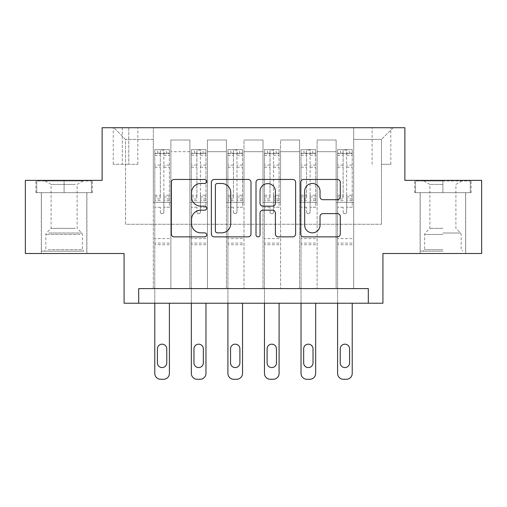 <?xml version="1.0" encoding="UTF-8"?>
<svg xmlns="http://www.w3.org/2000/svg" width="507" height="507" viewBox="0 0 507 507"><rect width="100%" height="100%" fill="white"/><g stroke="black" fill="none" stroke-linecap="round" stroke-linejoin="round"><path stroke-width="0.38" stroke-dasharray="2.54 1.9" d="M206.704 181.462A2.009 2.009 0 0 0 204.689 179.453L174.186 179.453A2.871 2.871 0 0 0 171.315 182.324L171.315 234A2.871 2.871 0 0 0 174.186 236.87L204.689 236.87A2.009 2.009 0 0 0 206.704 234.861A2.009 2.009 0 0 0 204.689 232.852L200.747 232.852A9.189 9.189 0 0 1 191.557 223.669L191.557 219.36A9.189 9.189 0 0 1 200.747 210.171L204.689 210.171A2.009 2.009 0 0 0 206.704 208.162A2.009 2.009 0 0 0 204.689 206.153L200.747 206.153A9.189 9.189 0 0 1 191.557 196.963L191.557 192.66A9.189 9.189 0 0 1 200.747 183.471L204.689 183.471A2.009 2.009 0 0 0 206.704 181.462M442.896 192.66L414.669 192.66L471.117 192.66L442.896 192.66L442.896 180.378L471.117 180.378L414.669 180.378L442.896 180.378L442.896 192.66L420.227 192.66L470.243 192.66L415.544 192.66L465.565 192.66L442.896 192.66L442.896 180.961L470.243 180.961L415.544 180.961L442.896 180.961L423.884 180.961L442.896 180.961L442.896 192.66M442.896 253.5L420.081 253.5L442.896 253.5M381.467 127.726L390.827 127.726L381.467 127.726M381.467 164.287L390.827 164.287L381.467 164.287M64.104 192.66L92.331 192.66L35.883 192.66L64.104 192.66L64.104 180.378L92.331 180.378L35.883 180.378L64.104 180.378L64.104 192.66L36.758 192.66L91.456 192.66L64.104 192.66L64.104 180.961L36.758 180.961L91.456 180.961L64.104 180.961L64.104 192.66M64.104 253.5L41.289 253.5L64.104 253.5M481.65 180.378L481.65 253.5L382.931 253.5L382.931 303.224L124.069 303.224L124.069 253.5L25.35 253.5L25.35 180.378L102.129 180.378L102.129 127.726L404.871 127.726L404.871 180.378L481.65 180.378M138.696 303.224L138.696 288.597L138.696 303.224L138.696 288.597L368.304 288.597L138.696 288.597L368.304 288.597L368.304 303.224M153.317 288.597L170.872 288.597L153.317 288.597L170.872 288.597L153.317 288.597L153.317 127.726L113.834 127.726L393.166 127.726L353.683 127.726L353.683 288.597L336.128 288.597L353.683 288.597L336.128 288.597L353.683 288.597L353.683 127.726L353.683 202.312L353.683 139.425L381.467 139.425L353.683 139.425L353.683 127.726L153.317 127.726L153.317 202.312L170.872 202.312L170.872 151.707L170.872 288.597L170.872 140.008L170.872 288.597L170.872 202.312L153.317 202.312L153.317 139.425L125.533 139.425L153.317 139.425L153.317 127.726L153.317 288.597M189.884 288.597L207.433 288.597L189.884 288.597L207.433 288.597L189.884 288.597L189.884 140.008L170.872 140.008L189.884 140.008L189.884 288.597L189.884 202.312L207.433 202.312L207.433 151.707L207.433 288.597L207.433 140.008L207.433 288.597L207.433 202.312L189.884 202.312L189.884 151.707L189.884 288.597M226.445 288.597L243.994 288.597L226.445 288.597L243.994 288.597L226.445 288.597L226.445 140.008L207.433 140.008L207.433 151.707L207.433 140.008L226.445 140.008L226.445 288.597L226.445 202.312L243.994 202.312L243.994 151.707L243.994 288.597L243.994 140.008L243.994 288.597L243.994 202.312L226.445 202.312L226.445 151.707L226.445 202.312L243.994 202.312L226.445 202.312L226.445 288.597M263.006 288.597L280.555 288.597L263.006 288.597L280.555 288.597L263.006 288.597L263.006 140.008L243.994 140.008L243.994 151.707L243.994 140.008L263.006 140.008L263.006 288.597L263.006 202.312L280.555 202.312L280.555 151.707L280.555 288.597L280.555 140.008L280.555 288.597L280.555 202.312L263.006 202.312L263.006 151.707L263.006 202.312L280.555 202.312L263.006 202.312L263.006 288.597M299.567 288.597L317.116 288.597L299.567 288.597L317.116 288.597L299.567 288.597L299.567 140.008L280.555 140.008L280.555 151.707L280.555 140.008L299.567 140.008L299.567 288.597L299.567 202.312L317.116 202.312L317.116 151.707L317.116 288.597L317.116 140.008L317.116 288.597L317.116 202.312L299.567 202.312L299.567 151.707L299.567 202.312L317.116 202.312L299.567 202.312L299.567 288.597M122.314 127.726L113.245 127.726L122.314 127.726L122.314 164.287L113.245 164.287L128.746 164.287L122.314 164.287L122.314 127.726M128.746 127.726L137.815 127.726L128.746 127.726L128.746 164.287L137.815 164.287L128.746 164.287L128.746 127.726M125.533 224.252L125.533 139.425L113.834 127.726L125.533 139.425L125.533 224.252L381.467 224.252L125.533 224.252M381.467 224.252L381.467 139.425L381.467 224.252M336.128 202.312L353.683 202.312L353.683 288.597L353.683 202.312L336.128 202.312L336.128 151.707L336.128 202.312L353.683 202.312L336.128 202.312L336.128 288.597L336.128 140.008L317.116 140.008L317.116 151.707L317.116 140.008L336.128 140.008L336.128 288.597L336.128 202.312M153.317 202.312L170.872 202.312L153.317 202.312M189.884 140.008L170.872 140.008L189.884 140.008L189.884 151.707L189.884 140.008M189.884 202.312L207.433 202.312L189.884 202.312M226.445 151.707L226.445 140.008L226.445 151.707L207.433 151.707L226.445 151.707M263.006 151.707L263.006 140.008L263.006 151.707L243.994 151.707L263.006 151.707M299.567 151.707L299.567 140.008L299.567 151.707L280.555 151.707L299.567 151.707M336.128 151.707L336.128 140.008L336.128 151.707L317.116 151.707L336.128 151.707M226.445 140.008L207.433 140.008L226.445 140.008M263.006 140.008L243.994 140.008L263.006 140.008M299.567 140.008L280.555 140.008L299.567 140.008M336.128 140.008L317.116 140.008L336.128 140.008M393.166 127.726L381.467 139.425L393.166 127.726M35.883 192.66L35.883 180.378L35.883 192.66M92.331 192.66L92.331 180.378L92.331 192.66M471.117 192.66L471.117 180.378L471.117 192.66M414.669 192.66L414.669 180.378L414.669 192.66M250.99 234L250.99 182.324A2.871 2.871 0 0 0 248.119 179.453L214.239 179.453A2.871 2.871 0 0 0 211.368 182.324L211.368 234A2.871 2.871 0 0 0 214.239 236.87L248.119 236.87A2.871 2.871 0 0 0 250.99 234M217.395 183.471A2.009 2.009 0 0 0 215.386 185.48L215.386 230.843A2.009 2.009 0 0 0 217.395 232.852L221.559 232.852A9.189 9.189 0 0 0 230.748 223.669L230.748 192.66A9.189 9.189 0 0 0 221.559 183.471L217.395 183.471M258.881 179.453L292.761 179.453A2.871 2.871 0 0 1 295.632 182.324L295.632 234A2.871 2.871 0 0 1 292.761 236.87L278.261 236.87A2.871 2.871 0 0 1 275.39 234L275.39 213.041A2.871 2.871 0 0 0 272.519 210.171L262.905 210.171A2.871 2.871 0 0 0 260.034 213.041L260.034 234.861A2.009 2.009 0 0 1 258.025 236.87A2.009 2.009 0 0 1 256.01 234.861L256.01 182.324A2.871 2.871 0 0 1 258.881 179.453M275.39 191.297A7.681 7.681 0 0 0 267.715 183.616A7.681 7.681 0 0 0 260.034 191.297L260.034 203.282A2.871 2.871 0 0 0 262.905 206.153L272.519 206.153A2.871 2.871 0 0 0 275.39 203.282L275.39 191.297M322.908 199.695L337.409 199.695A2.871 2.871 0 0 0 340.279 196.824L340.279 182.324A2.871 2.871 0 0 0 337.409 179.453L303.528 179.453A2.871 2.871 0 0 0 300.657 182.324L300.657 234A2.871 2.871 0 0 0 303.528 236.87L337.409 236.87A2.871 2.871 0 0 0 340.279 234L340.279 216.489A2.871 2.871 0 0 0 337.409 213.618L322.908 213.618A2.871 2.871 0 0 0 320.037 216.489L320.037 225.171A7.681 7.681 0 0 1 312.356 232.852A7.681 7.681 0 0 1 304.675 225.171L304.675 191.152A7.681 7.681 0 0 1 312.356 183.471A7.681 7.681 0 0 1 320.037 191.152L320.037 196.824A2.871 2.871 0 0 0 322.908 199.695M160.339 211.964A1.755 1.755 0 0 0 162.094 213.72A1.755 1.755 0 0 1 160.339 211.964L160.339 207.224L160.339 211.964M169.332 149.66L166.48 149.66L166.48 153.463L169.408 153.469L169.408 149.666L154.781 149.666L154.781 373.425A5.85 5.85 0 0 0 160.63 379.274L163.558 379.274A5.85 5.85 0 0 0 169.408 373.425L169.408 303.224M154.781 149.666L154.781 303.224M169.408 153.469L169.408 207.224L163.85 207.224L163.85 211.964A1.755 1.755 0 0 1 162.094 213.72A1.755 1.755 0 0 0 163.85 211.964L163.85 195.277L169.408 195.277M169.408 149.666L169.408 207.224L163.85 207.224L163.85 150.021L160.339 150.021L160.339 198.94L154.781 198.94M166.48 149.66L154.857 149.66M166.48 153.463L157.709 153.463L157.709 149.66M154.781 153.469L169.332 153.463M154.857 153.463L157.709 153.463M154.781 195.277L160.339 195.277L160.339 154.236C161.505 153.215 162.677 153.215 163.85 154.236L163.85 195.277M157.411 362.898A4.677 4.677 0 0 0 162.094 367.575A4.677 4.677 0 0 0 166.771 362.898L166.771 348.854A4.677 4.677 0 0 0 162.094 344.177A4.677 4.677 0 0 0 157.411 348.854L157.411 362.898M160.339 195.277L160.339 198.94M169.408 244.723L154.781 244.723M160.339 154.236L160.339 150.021M163.85 154.236L163.85 150.021M196.9 211.964A1.755 1.755 0 0 0 198.655 213.72A1.755 1.755 0 0 1 196.9 211.964L196.9 207.224L196.9 211.964M205.893 149.66L203.041 149.66L203.041 153.463L205.969 153.469L205.969 149.666L191.342 149.666L191.342 373.425A5.85 5.85 0 0 0 197.191 379.274L200.119 379.274A5.85 5.85 0 0 0 205.969 373.425L205.969 303.224M191.342 149.666L191.342 303.224M205.969 153.469L205.969 207.224L200.411 207.224L200.411 211.964A1.755 1.755 0 0 1 198.655 213.72A1.755 1.755 0 0 0 200.411 211.964L200.411 195.277L205.969 195.277M205.969 149.666L205.969 207.224L200.411 207.224L200.411 150.021L196.9 150.021L196.9 198.94L191.342 198.94M203.041 149.66L191.418 149.66M203.041 153.463L194.27 153.463L194.27 149.66M191.342 153.469L205.893 153.463M191.418 153.463L194.27 153.463M191.342 195.277L196.9 195.277L196.9 154.236C198.066 153.215 199.238 153.215 200.411 154.236L200.411 195.277M193.978 362.898A4.677 4.677 0 0 0 198.655 367.575A4.677 4.677 0 0 0 203.339 362.898L203.339 348.854A4.677 4.677 0 0 0 198.655 344.177A4.677 4.677 0 0 0 193.978 348.854L193.978 362.898M196.9 195.277L196.9 198.94M205.969 244.723L191.342 244.723M196.9 154.236L196.9 150.021M200.411 154.236L200.411 150.021M233.461 211.964A1.755 1.755 0 0 0 235.216 213.72A1.755 1.755 0 0 1 233.461 211.964L233.461 207.224L233.461 211.964M242.46 149.66L239.608 149.66L239.608 153.463L242.53 153.469L242.53 149.666L227.909 149.666L227.909 373.425A5.85 5.85 0 0 0 233.759 379.274L236.68 379.274A5.85 5.85 0 0 0 242.53 373.425L242.53 303.224M227.909 149.666L227.909 303.224M242.53 153.469L242.53 207.224L236.972 207.224L236.972 211.964A1.755 1.755 0 0 1 235.216 213.72A1.755 1.755 0 0 0 236.972 211.964L236.972 195.277L242.53 195.277M242.53 149.666L242.53 207.224L236.972 207.224L236.972 150.021L233.461 150.021L233.461 198.94L227.909 198.94M239.608 149.66L227.979 149.66M239.608 153.463L230.831 153.463L230.831 149.66M227.909 153.469L242.46 153.463M227.979 153.463L230.831 153.463M227.909 195.277L233.461 195.277L233.461 154.236C234.633 153.215 235.799 153.215 236.972 154.236L236.972 195.277M230.539 362.898A4.677 4.677 0 0 0 235.216 367.575A4.677 4.677 0 0 0 239.9 362.898L239.9 348.854A4.677 4.677 0 0 0 235.216 344.177A4.677 4.677 0 0 0 230.539 348.854L230.539 362.898M233.461 195.277L233.461 198.94M242.53 244.723L227.909 244.723M233.461 154.236L233.461 150.021M236.972 154.236L236.972 150.021M270.028 211.964A1.755 1.755 0 0 0 271.784 213.72A1.755 1.755 0 0 1 270.028 211.964L270.028 207.224L270.028 211.964M279.021 149.66L276.169 149.66L276.169 153.463L279.091 153.469L279.091 149.666L264.47 149.666L264.47 373.425A5.85 5.85 0 0 0 270.32 379.274L273.241 379.274A5.85 5.85 0 0 0 279.091 373.425L279.091 303.224M264.47 149.666L264.47 303.224M279.091 153.469L279.091 207.224L273.539 207.224L273.539 211.964A1.755 1.755 0 0 1 271.784 213.72A1.755 1.755 0 0 0 273.539 211.964L273.539 195.277L279.091 195.277M279.091 149.666L279.091 207.224L273.539 207.224L273.539 150.021L270.028 150.021L270.028 198.94L264.47 198.94M276.169 149.66L264.54 149.66M276.169 153.463L267.392 153.463L267.392 149.66M264.47 153.469L279.021 153.463M264.54 153.463L267.392 153.463M264.47 195.277L270.028 195.277L270.028 154.236C271.194 153.215 272.36 153.215 273.539 154.236L273.539 195.277M267.1 362.898A4.677 4.677 0 0 0 271.784 367.575A4.677 4.677 0 0 0 276.461 362.898L276.461 348.854A4.677 4.677 0 0 0 271.784 344.177A4.677 4.677 0 0 0 267.1 348.854L267.1 362.898M270.028 195.277L270.028 198.94M279.091 244.723L264.47 244.723M270.028 154.236L270.028 150.021M273.539 154.236L273.539 150.021M306.589 211.964A1.755 1.755 0 0 0 308.345 213.72A1.755 1.755 0 0 1 306.589 211.964L306.589 207.224L306.589 211.964M315.582 149.66L312.73 149.66L312.73 153.463L315.658 153.469L315.658 149.666L301.031 149.666L301.031 373.425A5.85 5.85 0 0 0 306.881 379.274L309.809 379.274A5.85 5.85 0 0 0 315.658 373.425L315.658 303.224M301.031 149.666L301.031 303.224M315.658 153.469L315.658 207.224L310.1 207.224L310.1 211.964A1.755 1.755 0 0 1 308.345 213.72A1.755 1.755 0 0 0 310.1 211.964L310.1 195.277L315.658 195.277M315.658 149.666L315.658 207.224L310.1 207.224L310.1 150.021L306.589 150.021L306.589 198.94L301.031 198.94M312.73 149.66L301.107 149.66M312.73 153.463L303.959 153.463L303.959 149.66M301.031 153.469L315.582 153.463M301.107 153.463L303.959 153.463M301.031 195.277L306.589 195.277L306.589 154.236C307.755 153.215 308.928 153.215 310.1 154.236L310.1 195.277M303.661 362.898A4.677 4.677 0 0 0 308.345 367.575A4.677 4.677 0 0 0 313.022 362.898L313.022 348.854A4.677 4.677 0 0 0 308.345 344.177A4.677 4.677 0 0 0 303.661 348.854L303.661 362.898M306.589 195.277L306.589 198.94M315.658 244.723L301.031 244.723M306.589 154.236L306.589 150.021M310.1 154.236L310.1 150.021M81.202 251.161L44.363 251.161L81.202 251.161M48.273 249.698L82.388 249.698L48.273 249.698M80.569 180.961L45.091 180.961L80.569 180.961M75.378 184.421L51.093 184.421L75.378 184.421M75.378 228.346L51.093 228.346L75.378 228.346M83.737 251.161L41.435 251.161L83.737 251.161M83.737 192.66L41.435 192.66L83.737 192.66M36.758 192.66L36.758 180.961L36.758 192.66M91.456 192.66L91.456 180.961L91.456 192.66M442.896 251.161L420.227 251.161L442.896 251.161M442.896 249.698L424.613 249.698L442.896 249.698M442.896 184.421L429.879 184.421L442.896 184.421M442.896 228.346L429.879 228.346L442.896 228.346M415.544 192.66L415.544 180.961L415.544 192.66M470.243 192.66L470.243 180.961L470.243 192.66M343.15 211.964A1.755 1.755 0 0 0 344.906 213.72A1.755 1.755 0 0 1 343.15 211.964L343.15 207.224L343.15 211.964M352.143 149.66L349.291 149.66L349.291 153.463L352.219 153.469L352.219 149.666L337.592 149.666L337.592 373.425A5.85 5.85 0 0 0 343.442 379.274L346.37 379.274A5.85 5.85 0 0 0 352.219 373.425L352.219 303.224M337.592 149.666L337.592 303.224M352.219 153.469L352.219 207.224L346.661 207.224L346.661 211.964A1.755 1.755 0 0 1 344.906 213.72A1.755 1.755 0 0 0 346.661 211.964L346.661 195.277L352.219 195.277M352.219 149.666L352.219 207.224L346.661 207.224L346.661 150.021L343.15 150.021L343.15 198.94L337.592 198.94M349.291 149.66L337.668 149.66M349.291 153.463L340.52 153.463L340.52 149.66M337.592 153.469L352.143 153.463M337.668 153.463L340.52 153.463M337.592 195.277L343.15 195.277L343.15 154.236C344.316 153.215 345.489 153.215 346.661 154.236L346.661 195.277M340.229 362.898A4.677 4.677 0 0 0 344.906 367.575A4.677 4.677 0 0 0 349.589 362.898L349.589 348.854A4.677 4.677 0 0 0 344.906 344.177A4.677 4.677 0 0 0 340.229 348.854L340.229 362.898M343.15 195.277L343.15 198.94M352.219 244.723L337.592 244.723M343.15 154.236L343.15 150.021M346.661 154.236L346.661 150.021M189.884 151.707L170.872 151.707L189.884 151.707M160.339 165.111L154.781 165.111M154.781 167.202L160.339 167.202M160.339 207.224L154.781 207.224L160.339 207.224M169.408 238.582L154.781 238.582M160.339 200.601L154.781 200.601M169.408 200.601L163.85 200.601M154.781 196.938L160.339 196.938M163.85 196.938L169.408 196.938M169.408 198.94L163.85 198.94M169.408 165.111L163.85 165.111M163.85 167.202L169.408 167.202M160.339 153.165L154.781 153.165M154.781 155.25L160.339 155.25M169.408 153.165L163.85 153.165M163.85 155.25L169.408 155.25M169.408 243.075L154.781 243.075M196.9 165.111L191.342 165.111M191.342 167.202L196.9 167.202M196.9 207.224L191.342 207.224L196.9 207.224M205.969 238.582L191.342 238.582M196.9 200.601L191.342 200.601M205.969 200.601L200.411 200.601M191.342 196.938L196.9 196.938M200.411 196.938L205.969 196.938M205.969 198.94L200.411 198.94M205.969 165.111L200.411 165.111M200.411 167.202L205.969 167.202M196.9 153.165L191.342 153.165M191.342 155.25L196.9 155.25M205.969 153.165L200.411 153.165M200.411 155.25L205.969 155.25M205.969 243.075L191.342 243.075M233.461 165.111L227.909 165.111M227.909 167.202L233.461 167.202M233.461 207.224L227.909 207.224L233.461 207.224M242.53 238.582L227.909 238.582M233.461 200.601L227.909 200.601M242.53 200.601L236.972 200.601M227.909 196.938L233.461 196.938M236.972 196.938L242.53 196.938M242.53 198.94L236.972 198.94M242.53 165.111L236.972 165.111M236.972 167.202L242.53 167.202M233.461 153.165L227.909 153.165M227.909 155.25L233.461 155.25M242.53 153.165L236.972 153.165M236.972 155.25L242.53 155.25M242.53 243.075L227.909 243.075M270.028 165.111L264.47 165.111M264.47 167.202L270.028 167.202M270.028 207.224L264.47 207.224L270.028 207.224M279.091 238.582L264.47 238.582M270.028 200.601L264.47 200.601M279.091 200.601L273.539 200.601M264.47 196.938L270.028 196.938M273.539 196.938L279.091 196.938M279.091 198.94L273.539 198.94M279.091 165.111L273.539 165.111M273.539 167.202L279.091 167.202M270.028 153.165L264.47 153.165M264.47 155.25L270.028 155.25M279.091 153.165L273.539 153.165M273.539 155.25L279.091 155.25M279.091 243.075L264.47 243.075M306.589 165.111L301.031 165.111M301.031 167.202L306.589 167.202M306.589 207.224L301.031 207.224L306.589 207.224M315.658 238.582L301.031 238.582M306.589 200.601L301.031 200.601M315.658 200.601L310.1 200.601M301.031 196.938L306.589 196.938M310.1 196.938L315.658 196.938M315.658 198.94L310.1 198.94M315.658 165.111L310.1 165.111M310.1 167.202L315.658 167.202M306.589 153.165L301.031 153.165M301.031 155.25L306.589 155.25M315.658 153.165L310.1 153.165M310.1 155.25L315.658 155.25M315.658 243.075L301.031 243.075M79.941 234.456L45.826 234.456L79.941 234.456M48.792 233.011L81.785 233.011L48.792 233.011M442.896 234.456L424.613 234.456L442.896 234.456M442.896 233.011L460.578 233.011L442.896 233.011M343.15 165.111L337.592 165.111M337.592 167.202L343.15 167.202M343.15 207.224L337.592 207.224L343.15 207.224M352.219 238.582L337.592 238.582M343.15 200.601L337.592 200.601M352.219 200.601L346.661 200.601M337.592 196.938L343.15 196.938M346.661 196.938L352.219 196.938M352.219 198.94L346.661 198.94M352.219 165.111L346.661 165.111M346.661 167.202L352.219 167.202M343.15 153.165L337.592 153.165M337.592 155.25L343.15 155.25M352.219 153.165L346.661 153.165M346.661 155.25L352.219 155.25M352.219 243.075L337.592 243.075M420.081 253.5L420.081 192.66M372.106 164.287L372.106 127.726M41.289 253.5L41.289 192.66M86.919 253.5L86.919 192.66M113.245 164.287L113.245 127.726M137.815 164.287L137.815 127.726M390.827 164.287L390.827 127.726M465.711 253.5L465.711 192.66M45.091 180.961L51.093 184.421L51.093 228.346L46.422 233.011L45.826 234.456L45.826 249.698L44.363 251.161M86.773 251.161L86.773 192.66M41.435 251.161L41.435 192.66M83.116 180.961L77.121 184.421L77.121 228.346L81.785 233.011L82.388 234.456L82.388 249.698L83.851 251.161M461.909 180.961L455.907 184.421L455.907 228.346L460.578 233.011L461.174 234.456L461.174 249.698L462.638 251.161M420.227 251.161L420.227 192.66M465.565 251.161L465.565 192.66M423.884 180.961L429.879 184.421L429.879 228.346L425.215 233.011L424.613 234.456L424.613 249.698L423.149 251.161"/><path stroke-width="0.76" d="M206.704 181.462A2.009 2.009 0 0 0 204.689 179.453L174.186 179.453A2.871 2.871 0 0 0 171.315 182.324L171.315 234A2.871 2.871 0 0 0 174.186 236.87L204.689 236.87A2.009 2.009 0 0 0 206.704 234.861A2.009 2.009 0 0 0 204.689 232.852L200.747 232.852A9.189 9.189 0 0 1 191.557 223.669L191.557 219.36A9.189 9.189 0 0 1 200.747 210.171L204.689 210.171A2.009 2.009 0 0 0 206.704 208.162A2.009 2.009 0 0 0 204.689 206.153L200.747 206.153A9.189 9.189 0 0 1 191.557 196.963L191.557 192.66A9.189 9.189 0 0 1 200.747 183.471L204.689 183.471A2.009 2.009 0 0 0 206.704 181.462M337.409 199.695A2.871 2.871 0 0 0 340.279 196.824L340.279 182.324A2.871 2.871 0 0 0 337.409 179.453L303.528 179.453A2.871 2.871 0 0 0 300.657 182.324L300.657 234A2.871 2.871 0 0 0 303.528 236.87L337.409 236.87A2.871 2.871 0 0 0 340.279 234L340.279 216.489A2.871 2.871 0 0 0 337.409 213.618L322.908 213.618A2.871 2.871 0 0 0 320.037 216.489L320.037 225.171A7.681 7.681 0 0 1 312.356 232.852A7.681 7.681 0 0 1 304.675 225.171L304.675 191.152A7.681 7.681 0 0 1 312.356 183.471A7.681 7.681 0 0 1 320.037 191.152L320.037 196.824A2.871 2.871 0 0 0 322.908 199.695L337.409 199.695M368.304 303.224L382.931 303.224L382.931 253.5L481.65 253.5L481.65 180.378L404.871 180.378L404.871 127.726L102.129 127.726L102.129 180.378L25.35 180.378L25.35 253.5L124.069 253.5L124.069 303.224L368.304 303.224L368.304 288.597L138.696 288.597L138.696 303.224M250.99 182.324A2.871 2.871 0 0 0 248.119 179.453L214.239 179.453A2.871 2.871 0 0 0 211.368 182.324L211.368 234A2.871 2.871 0 0 0 214.239 236.87L248.119 236.87A2.871 2.871 0 0 0 250.99 234L250.99 182.324M258.881 179.453L292.761 179.453A2.871 2.871 0 0 1 295.632 182.324L295.632 234A2.871 2.871 0 0 1 292.761 236.87L278.261 236.87A2.871 2.871 0 0 1 275.39 234L275.39 213.041A2.871 2.871 0 0 0 272.519 210.171L262.905 210.171A2.871 2.871 0 0 0 260.034 213.041L260.034 234.861A2.009 2.009 0 0 1 258.025 236.87A2.009 2.009 0 0 1 256.01 234.861L256.01 182.324A2.871 2.871 0 0 1 258.881 179.453M217.395 183.471A2.009 2.009 0 0 0 215.386 185.48L215.386 230.843A2.009 2.009 0 0 0 217.395 232.852L221.559 232.852A9.189 9.189 0 0 0 230.748 223.669L230.748 192.66A9.189 9.189 0 0 0 221.559 183.471L217.395 183.471M275.39 191.297A7.681 7.681 0 0 0 267.715 183.616A7.681 7.681 0 0 0 260.034 191.297L260.034 203.282A2.871 2.871 0 0 0 262.905 206.153L272.519 206.153A2.871 2.871 0 0 0 275.39 203.282L275.39 191.297M169.408 303.224L169.408 373.425A5.85 5.85 0 0 1 163.558 379.274L160.63 379.274A5.85 5.85 0 0 1 154.781 373.425L154.781 303.224M166.771 362.898L166.771 348.854A4.677 4.677 0 0 0 162.094 344.177A4.677 4.677 0 0 0 157.411 348.854L157.411 362.898A4.677 4.677 0 0 0 162.094 367.575A4.677 4.677 0 0 0 166.771 362.898M205.969 303.224L205.969 373.425A5.85 5.85 0 0 1 200.119 379.274L197.191 379.274A5.85 5.85 0 0 1 191.342 373.425L191.342 303.224M203.339 362.898L203.339 348.854A4.677 4.677 0 0 0 198.655 344.177A4.677 4.677 0 0 0 193.978 348.854L193.978 362.898A4.677 4.677 0 0 0 198.655 367.575A4.677 4.677 0 0 0 203.339 362.898M242.53 303.224L242.53 373.425A5.85 5.85 0 0 1 236.68 379.274L233.759 379.274A5.85 5.85 0 0 1 227.909 373.425L227.909 303.224M239.9 362.898L239.9 348.854A4.677 4.677 0 0 0 235.216 344.177A4.677 4.677 0 0 0 230.539 348.854L230.539 362.898A4.677 4.677 0 0 0 235.216 367.575A4.677 4.677 0 0 0 239.9 362.898M279.091 303.224L279.091 373.425A5.85 5.85 0 0 1 273.241 379.274L270.32 379.274A5.85 5.85 0 0 1 264.47 373.425L264.47 303.224M276.461 362.898L276.461 348.854A4.677 4.677 0 0 0 271.784 344.177A4.677 4.677 0 0 0 267.1 348.854L267.1 362.898A4.677 4.677 0 0 0 271.784 367.575A4.677 4.677 0 0 0 276.461 362.898M315.658 303.224L315.658 373.425A5.85 5.85 0 0 1 309.809 379.274L306.881 379.274A5.85 5.85 0 0 1 301.031 373.425L301.031 303.224M313.022 362.898L313.022 348.854A4.677 4.677 0 0 0 308.345 344.177A4.677 4.677 0 0 0 303.661 348.854L303.661 362.898A4.677 4.677 0 0 0 308.345 367.575A4.677 4.677 0 0 0 313.022 362.898M352.219 303.224L352.219 373.425A5.85 5.85 0 0 1 346.37 379.274L343.442 379.274A5.85 5.85 0 0 1 337.592 373.425L337.592 303.224M349.589 362.898L349.589 348.854A4.677 4.677 0 0 0 344.906 344.177A4.677 4.677 0 0 0 340.229 348.854L340.229 362.898A4.677 4.677 0 0 0 344.906 367.575A4.677 4.677 0 0 0 349.589 362.898"/></g></svg>
